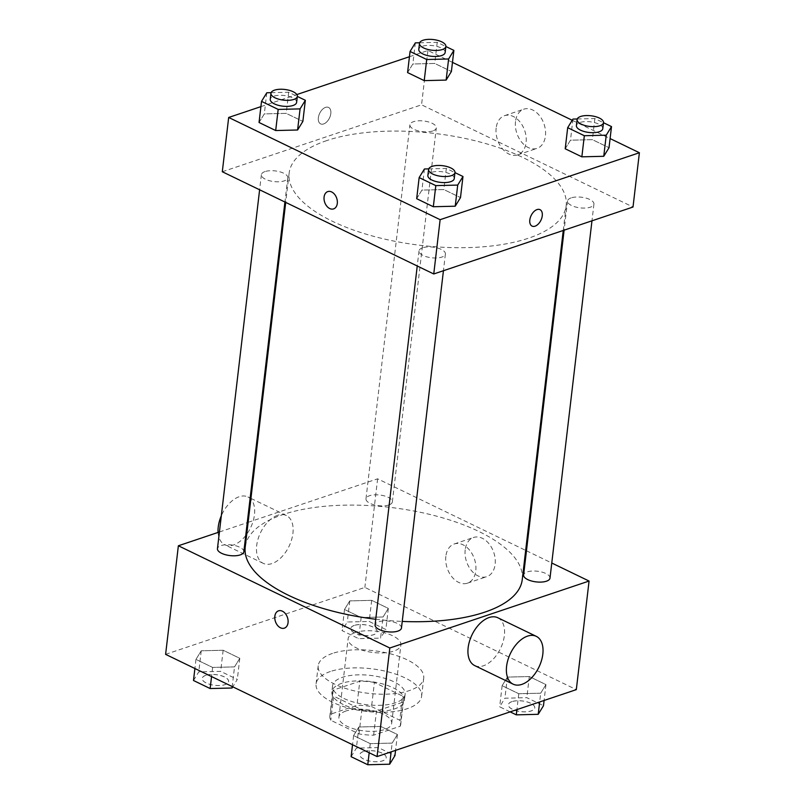 <?xml version="1.0" encoding="UTF-8"?>
<svg xmlns="http://www.w3.org/2000/svg" width="805" height="805" viewBox="0 0 805 805"><rect width="100%" height="100%" fill="white"/><g stroke="black" fill="none" stroke-linecap="round" stroke-linejoin="round"><path stroke-width="0.6" stroke-dasharray="4.03 3.02" d="M355.287 632.539A26.565 10.737 6.7 0 0 348.122 638.727A26.565 10.737 6.7 0 0 373.258 652.503A26.565 10.737 6.7 0 0 400.89 644.926A26.565 10.737 6.7 0 0 384.83 632.901A26.565 10.737 6.7 0 0 355.287 632.539M346.07 710.966A26.565 10.737 6.7 0 0 338.915 717.154A26.565 10.737 6.7 0 0 364.041 730.92A26.565 10.737 6.7 0 0 391.683 723.353A26.565 10.737 6.7 0 0 375.623 711.328A26.565 10.737 6.7 0 0 346.07 710.966M371.578 706.589L399.773 720.223A35.672 14.43 6.7 0 1 400.729 724.419A35.672 14.43 6.7 0 1 400.206 726.241L373.631 735.176A35.672 14.43 6.7 0 1 359.02 733.919L330.815 720.284A35.672 14.43 6.7 0 1 329.859 716.088A35.672 14.43 6.7 0 1 330.382 714.266L356.957 705.331A35.672 14.43 6.7 0 1 371.578 706.589L374.406 682.459L402.611 696.094L399.773 720.223M359.02 733.919L361.848 709.789L333.652 696.154L330.815 720.284M330.382 714.266L333.22 690.137L359.795 681.201L356.957 705.331M333.22 690.137A35.672 14.43 6.7 0 0 332.696 691.958A35.672 14.43 6.7 0 0 333.652 696.154M361.848 709.789A35.672 14.43 6.7 0 0 376.468 711.046L373.631 735.176M402.611 696.094A35.672 14.43 6.7 0 1 403.567 700.29A35.672 14.43 6.7 0 1 403.043 702.111L376.468 711.046M374.406 682.459A35.672 14.43 6.7 0 0 359.795 681.201M343.222 704.496A36.527 14.772 -173.3 0 1 331.851 691.867A36.527 14.772 -173.3 0 1 369.857 681.453A36.527 14.772 -173.3 0 1 404.402 700.39A36.527 14.772 -173.3 0 1 381.731 711.228A36.527 14.772 -173.3 0 1 343.222 704.496M343.936 698.458A36.527 14.772 6.7 0 0 382.435 705.2A36.527 14.772 6.7 0 0 405.116 694.353A36.527 14.772 6.7 0 0 383.029 677.81A36.527 14.772 6.7 0 0 342.407 677.317A36.527 14.772 6.7 0 0 332.566 685.83A36.527 14.772 6.7 0 0 343.936 698.458M403.043 702.111L400.206 726.241M330.392 671.501A53.13 21.483 6.7 0 0 316.073 683.898A53.13 21.483 6.7 0 0 366.335 711.429A53.13 21.483 6.7 0 0 421.609 696.295A53.13 21.483 6.7 0 0 389.489 672.225A53.13 21.483 6.7 0 0 330.392 671.501M332.515 653.408A53.13 21.483 6.7 0 0 318.196 665.795A53.13 21.483 6.7 0 0 368.459 693.326A53.13 21.483 6.7 0 0 423.732 678.192A53.13 21.483 6.7 0 0 391.612 654.133A53.13 21.483 6.7 0 0 332.515 653.408M392.156 743.096L370.25 743.639L353.606 735.589L358.869 726.996L380.775 726.462L397.418 734.512L392.156 743.096L370.25 743.639L353.606 735.589L358.869 726.996L380.775 726.462L397.418 734.512L392.156 743.096L391.129 751.85M540.688 693.196L518.782 693.729L502.139 685.679L507.402 677.096L529.308 676.552L545.951 684.602L540.688 693.196L518.782 693.729L502.139 685.679L507.402 677.096L529.308 676.552L545.951 684.602L540.688 693.196L539.662 701.95M165.609 654.354L364.866 587.409L576.32 689.633M234.527 666.892L212.621 667.436L195.977 659.386L201.24 650.792L223.146 650.259L239.789 658.309L234.527 666.892L212.621 667.436L195.977 659.386L201.24 650.792L223.146 650.259L239.789 658.309L234.527 666.892L232.222 686.554M383.069 616.992L361.153 617.526L344.51 609.486L349.773 600.892L371.679 600.349L388.322 608.399L383.069 616.992L361.153 617.526L344.51 609.486L349.773 600.892L371.679 600.349L388.322 608.399L383.069 616.992L380.584 638.103L358.678 638.647L342.024 630.597L347.287 622.003L369.193 621.47L385.847 629.51L380.584 638.103M522.234 579.681A139.466 56.39 6.7 0 0 437.92 516.518A139.466 56.39 6.7 0 0 282.797 514.616A139.466 56.39 6.7 0 0 245.213 547.138M375.744 619.246A139.466 56.39 6.7 0 0 402.228 621.43M248.121 522.334L377.615 478.824L525.675 550.399M526.46 550.781L551.767 563.007M219.413 531.974L247.256 522.626M549.996 578.111A13.283 5.373 6.7 0 0 541.966 572.093A13.283 5.373 6.7 0 0 527.195 571.912A13.283 5.373 6.7 0 0 523.612 575.012M401.464 628.011A13.283 5.373 6.7 0 0 393.434 621.993A13.283 5.373 6.7 0 0 378.652 621.812A13.283 5.373 6.7 0 0 375.08 624.911M243.835 551.807A13.283 5.373 6.7 0 0 235.805 545.79A13.283 5.373 6.7 0 0 221.033 545.609A13.283 5.373 6.7 0 0 217.451 548.708M388.785 504.997A13.283 5.373 -173.3 0 1 374.013 504.816A13.283 5.373 -173.3 0 1 365.983 498.808A13.283 5.373 -173.3 0 1 379.799 495.025A13.283 5.373 -173.3 0 1 392.367 501.907A13.283 5.373 -173.3 0 1 388.785 504.997M377.615 478.824L364.866 587.409M465.189 549.845A20.678 14.359 -108.6 0 0 471.207 570.292A20.678 14.359 -108.6 0 0 486.743 576.682A20.678 14.359 -108.6 0 0 493.777 552.512A20.678 14.359 -108.6 0 0 473.571 537.478A20.678 14.359 -108.6 0 0 465.189 549.845M497.822 617.747A26.565 15.808 -64.2 0 1 503.004 642.078A26.565 15.808 -64.2 0 1 483.423 665.795A26.565 15.808 -64.2 0 1 474.698 665.584M277.645 515.311A26.565 15.808 115.8 0 0 258.053 539.028A26.565 15.808 115.8 0 0 263.245 563.359A26.565 15.808 115.8 0 0 289.035 546.323A26.565 15.808 115.8 0 0 286.369 515.522A26.565 15.808 115.8 0 0 277.645 515.311M218.085 532.427A26.565 15.808 115.8 0 0 224.796 544.774A26.565 15.808 115.8 0 0 250.586 527.738A26.565 15.808 115.8 0 0 247.92 496.937A26.565 15.808 115.8 0 0 239.196 496.725A26.565 15.808 115.8 0 0 221.325 515.753M445.849 556.346A20.678 14.359 -108.6 0 0 451.857 576.793A20.678 14.359 -108.6 0 0 467.393 583.182A20.678 14.359 -108.6 0 0 474.427 559.002A20.678 14.359 -108.6 0 0 454.221 543.979A20.678 14.359 -108.6 0 0 445.849 556.346M278.53 610.844L278.53 610.844A9.127 6.339 71.4 0 1 287.455 617.475A9.127 6.339 71.4 0 1 284.346 628.152L284.346 628.152M326.739 140.603A139.466 56.39 6.7 0 0 289.146 173.115A139.466 56.39 6.7 0 0 421.075 245.394A139.466 56.39 6.7 0 0 566.167 205.657A139.466 56.39 6.7 0 0 481.863 142.505A139.466 56.39 6.7 0 0 326.739 140.603M432.718 130.984A13.283 5.373 -173.3 0 1 417.946 130.802A13.283 5.373 -173.3 0 1 409.916 124.785A13.283 5.373 -173.3 0 1 423.732 121.002A13.283 5.373 -173.3 0 1 436.3 127.884A13.283 5.373 -173.3 0 1 432.718 130.984M422.595 247.799A13.283 5.373 6.7 0 0 419.013 250.898A13.283 5.373 6.7 0 0 431.581 257.781A13.283 5.373 6.7 0 0 445.396 253.998A13.283 5.373 6.7 0 0 437.367 247.98A13.283 5.373 6.7 0 0 422.595 247.799M264.966 171.596A13.283 5.373 6.7 0 0 261.384 174.695A13.283 5.373 6.7 0 0 273.952 181.578A13.283 5.373 6.7 0 0 287.767 177.794A13.283 5.373 6.7 0 0 279.738 171.777A13.283 5.373 6.7 0 0 264.966 171.596M571.127 197.889A13.283 5.373 6.7 0 0 567.545 200.988A13.283 5.373 6.7 0 0 580.113 207.871A13.283 5.373 6.7 0 0 593.929 204.088A13.283 5.373 6.7 0 0 585.899 198.07A13.283 5.373 6.7 0 0 571.127 197.889M222.301 171.747L421.558 104.801L633.012 207.026M565.211 148.784L570.473 140.201L592.379 139.657L609.023 147.707L592.379 139.657L570.473 140.201L565.211 148.784M259.049 122.491L264.312 113.897L286.218 113.364L302.861 121.404L286.218 113.364L264.312 113.897L259.049 122.491M409.443 56.722L427.938 50.514L452.47 62.377M572.224 120.267L610.099 138.581M260.911 106.632L296.844 94.557M416.678 198.694L421.931 190.101L443.847 189.557L460.49 197.607L443.847 189.557L421.931 190.101L416.678 198.694M407.582 72.581L412.844 63.998L434.75 63.454L451.394 71.504L434.75 63.454L412.844 63.998L407.582 72.581M427.938 50.514L421.558 104.801M515.512 121.535A20.678 14.359 -108.6 0 0 521.519 141.982A20.678 14.359 -108.6 0 0 537.056 148.372A20.678 14.359 -108.6 0 0 544.089 124.191A20.678 14.359 -108.6 0 0 523.884 109.168A20.678 14.359 -108.6 0 0 515.512 121.535M325.562 107.367A9.127 5.434 115.8 0 0 318.83 115.518A9.127 5.434 115.8 0 0 320.611 123.879A9.127 5.434 115.8 0 0 329.476 118.023A9.127 5.434 115.8 0 0 328.561 107.437A9.127 5.434 115.8 0 0 325.562 107.367A9.127 5.434 115.8 0 0 318.83 115.518A9.127 5.434 115.8 0 0 320.621 123.879A9.127 5.434 115.8 0 0 329.487 118.023A9.127 5.434 115.8 0 0 328.571 107.437A9.127 5.434 115.8 0 0 325.562 107.367M532.065 226.104L532.065 226.104A9.127 5.434 -64.2 0 1 531.149 215.519A9.127 5.434 -64.2 0 1 540.014 209.662L540.014 209.662M496.162 128.035A20.678 14.359 -108.6 0 0 502.179 148.482A20.678 14.359 -108.6 0 0 517.716 154.872A20.678 14.359 -108.6 0 0 524.739 130.692A20.678 14.359 -108.6 0 0 504.544 115.668A20.678 14.359 -108.6 0 0 496.162 128.035M327.786 191.59L327.786 191.59A9.127 6.339 71.4 0 1 336.701 198.221A9.127 6.339 71.4 0 1 333.602 208.898L333.602 208.898M419.636 42.776L437.226 42.343L445.859 46.509M445.155 52.476A13.283 5.373 6.7 0 0 437.125 46.469A13.283 5.373 6.7 0 0 422.353 46.288A13.283 5.373 6.7 0 0 418.781 49.377M415.32 42.876L412.844 63.998M437.226 42.343L434.75 63.454M577.255 118.979L594.855 118.546L603.488 122.712M602.784 128.679A13.283 5.373 6.7 0 0 594.754 122.662A13.283 5.373 6.7 0 0 579.982 122.481A13.283 5.373 6.7 0 0 576.4 125.58M572.949 119.08L570.473 140.201M594.855 118.546L592.379 139.657M271.104 92.676L288.693 92.243L297.327 96.419M296.622 102.386A13.283 5.373 6.7 0 0 288.593 96.369A13.283 5.373 6.7 0 0 273.821 96.187A13.283 5.373 6.7 0 0 270.249 99.287M266.787 92.786L264.312 113.897M288.693 92.243L286.218 113.364M428.723 168.879L446.322 168.446L454.956 172.622M454.251 178.589A13.283 5.373 6.7 0 0 446.222 172.572A13.283 5.373 6.7 0 0 431.45 172.391A13.283 5.373 6.7 0 0 427.868 175.49M424.416 168.99L421.931 190.101M446.322 168.446L443.847 189.557M354.321 625.404A13.283 5.373 6.7 0 0 350.749 628.504A13.283 5.373 6.7 0 0 363.307 635.387A13.283 5.373 6.7 0 0 377.132 631.603A13.283 5.373 6.7 0 0 369.103 625.586A13.283 5.373 6.7 0 0 354.321 625.404M361.153 617.526L358.678 638.647M344.51 609.486L342.024 630.597M349.773 600.892L347.287 622.003M371.679 600.349L369.193 621.47M388.322 608.399L385.847 629.51M354.321 625.455A13.283 5.373 6.7 0 0 350.739 628.554A13.283 5.373 6.7 0 0 363.307 635.437A13.283 5.373 6.7 0 0 377.122 631.653A13.283 5.373 6.7 0 0 369.093 625.636A13.283 5.373 6.7 0 0 354.321 625.455M510.139 711.872L499.653 706.8L504.916 698.207L526.822 697.673L543.476 705.713M511.95 701.608A13.283 5.373 6.7 0 0 508.378 704.707A13.283 5.373 6.7 0 0 520.936 711.59A13.283 5.373 6.7 0 0 534.751 707.806A13.283 5.373 6.7 0 0 526.732 701.789A13.283 5.373 6.7 0 0 511.95 701.608M518.782 693.729L516.921 709.587M502.139 685.679L499.653 706.8M507.402 677.096L504.916 698.207M529.308 676.552L526.822 697.673M545.951 684.602L544.089 700.461M511.95 701.658A13.283 5.373 6.7 0 0 508.368 704.757A13.283 5.373 6.7 0 0 520.936 711.64A13.283 5.373 6.7 0 0 534.751 707.857A13.283 5.373 6.7 0 0 526.722 701.839A13.283 5.373 6.7 0 0 511.95 701.658M193.492 680.497L198.755 671.913L220.661 671.37L237.314 679.42L232.776 686.826M205.788 675.315A13.283 5.373 6.7 0 0 202.216 678.414A13.283 5.373 6.7 0 0 214.774 685.297A13.283 5.373 6.7 0 0 228.6 681.513A13.283 5.373 6.7 0 0 220.57 675.496A13.283 5.373 6.7 0 0 205.788 675.315M212.621 667.436L211.554 676.562M195.977 659.386L194.901 668.512M201.24 650.792L198.755 671.913M223.146 650.259L220.661 671.37M239.789 658.309L237.314 679.42M205.788 675.365A13.283 5.373 6.7 0 0 202.206 678.454A13.283 5.373 6.7 0 0 214.774 685.337A13.283 5.373 6.7 0 0 228.59 681.553A13.283 5.373 6.7 0 0 220.56 675.546A13.283 5.373 6.7 0 0 205.788 675.365M351.121 756.7L356.384 748.117L378.29 747.573L394.943 755.623M363.417 751.518A13.283 5.373 6.7 0 0 359.845 754.607A13.283 5.373 6.7 0 0 372.403 761.5A13.283 5.373 6.7 0 0 386.219 757.706A13.283 5.373 6.7 0 0 378.189 751.699A13.283 5.373 6.7 0 0 363.417 751.518M370.25 743.639L369.183 752.766M353.606 735.589L352.53 744.716M358.869 726.996L356.384 748.117M380.775 726.462L378.29 747.573M397.418 734.512L395.557 750.361M363.417 751.568A13.283 5.373 6.7 0 0 359.835 754.657A13.283 5.373 6.7 0 0 372.403 761.54A13.283 5.373 6.7 0 0 386.219 757.757A13.283 5.373 6.7 0 0 378.189 751.749A13.283 5.373 6.7 0 0 363.417 751.568M391.683 723.353L400.89 644.926M338.915 717.154L348.122 638.727M332.566 685.83L331.851 691.867M405.116 694.353L404.402 700.39M403.567 700.29L400.729 724.419M332.696 691.958L329.859 716.088M318.196 665.795L316.073 683.898M423.732 678.192L421.609 696.295M286.369 515.522L250.939 498.396M250.154 498.013L247.92 496.937M263.245 563.359L224.796 544.774M467.393 583.182L486.743 576.682M454.221 543.979L473.571 537.478M289.146 173.115L285.705 202.397M566.167 205.657L563.259 230.461M392.367 501.907L436.3 127.884M365.983 498.808L409.916 124.785M419.013 250.898L417.242 265.992M445.396 253.998L443.434 270.722M261.384 174.695L259.613 189.789M287.767 177.794L284.92 202.025M567.545 200.988L564.114 230.18M593.929 204.088L591.967 220.822M517.716 154.872L537.056 148.372M504.544 115.668L523.884 109.168"/><path stroke-width="1.21" d="M551.767 563.007L589.069 581.049L576.32 689.633L377.062 756.579L165.609 654.354L178.368 545.77L219.413 531.974M589.069 581.049L389.821 647.995L377.062 756.579M389.821 647.995L178.368 545.77M274.827 616.308A9.127 6.339 71.4 0 1 278.53 610.844A9.127 6.339 71.4 0 1 287.455 617.475A9.127 6.339 71.4 0 1 284.346 628.152A9.127 6.339 71.4 0 1 277.483 625.334A9.127 6.339 71.4 0 1 274.827 616.308M285.705 202.397L245.213 547.138A139.466 56.39 6.7 0 0 375.744 619.246M402.228 621.43A139.466 56.39 6.7 0 0 522.234 579.681L563.259 230.461M525.675 550.399L526.46 550.781M247.256 522.626L248.121 522.334M564.114 230.18L523.612 575.012A13.283 5.373 6.7 0 0 536.17 581.894A13.283 5.373 6.7 0 0 549.996 578.111L591.967 220.822M417.242 265.992L375.08 624.911A13.283 5.373 6.7 0 0 387.638 631.794A13.283 5.373 6.7 0 0 401.464 628.011L443.434 270.722M259.613 189.789L217.451 548.708A13.283 5.373 6.7 0 0 230.009 555.591A13.283 5.373 6.7 0 0 243.835 551.807L284.92 202.025M513.137 684.169L474.698 665.584A26.565 15.808 -64.2 0 1 472.032 634.783A26.565 15.808 -64.2 0 1 497.822 617.747L536.261 636.332A26.565 15.808 -64.2 0 1 541.453 660.663A26.565 15.808 -64.2 0 1 521.871 684.381A26.565 15.808 -64.2 0 1 513.137 684.169A26.565 15.808 -64.2 0 1 510.471 653.378A26.565 15.808 -64.2 0 1 536.261 636.332M221.325 515.753A26.565 15.808 115.8 0 0 218.085 532.427M284.346 628.152A9.127 6.339 71.4 0 1 277.483 625.334A9.127 6.339 71.4 0 1 274.837 616.308A9.127 6.339 71.4 0 1 278.53 610.844M610.099 138.581L639.391 152.739L633.012 207.026L433.754 273.972L222.301 171.747L228.68 117.46L260.911 106.632M639.391 152.739L440.134 219.685L433.754 273.972M440.134 219.685L228.68 117.46M333.602 208.898A9.127 6.339 71.4 0 1 326.739 206.08A9.127 6.339 71.4 0 1 324.083 197.044A9.127 6.339 71.4 0 1 327.776 191.59A9.127 6.339 71.4 0 1 336.701 198.221A9.127 6.339 71.4 0 1 333.602 208.898A9.127 6.339 71.4 0 1 326.739 206.08A9.127 6.339 71.4 0 1 324.083 197.044A9.127 6.339 71.4 0 1 327.786 191.59M603.488 122.712L611.508 126.596L609.023 147.707L603.76 156.291L581.854 156.834L565.211 148.784L581.854 156.834L603.76 156.291L606.246 135.18L584.339 135.723L567.686 127.673L572.949 119.08L577.255 118.979M297.327 96.419L305.347 100.293L302.861 121.404L297.598 129.997L275.692 130.541L259.049 122.491L275.692 130.541L297.598 129.997L300.084 108.886L278.178 109.42L261.524 101.37L266.787 92.786L271.104 92.676M452.47 62.377L572.224 120.267M296.844 94.557L409.443 56.722M454.956 172.622L462.976 176.496L460.49 197.607L455.228 206.201L433.321 206.734L416.678 198.694L433.321 206.734L455.228 206.201L457.713 185.08L435.807 185.623L419.153 177.573L424.416 168.99L428.723 168.879M445.859 46.509L453.879 50.393L451.394 71.504L446.131 80.087L424.225 80.631L407.582 72.581L424.225 80.631L446.131 80.087L448.616 58.976L426.71 59.52L410.057 51.47L415.32 42.876L419.636 42.776M540.014 209.662A9.127 5.434 -64.2 0 1 541.795 218.024A9.127 5.434 -64.2 0 1 535.063 226.175A9.127 5.434 -64.2 0 1 532.065 226.104A9.127 5.434 -64.2 0 1 531.149 215.519A9.127 5.434 -64.2 0 1 540.014 209.662A9.127 5.434 -64.2 0 1 541.795 218.024A9.127 5.434 -64.2 0 1 535.063 226.175A9.127 5.434 -64.2 0 1 532.065 226.104M453.879 50.393L448.616 58.976M419.486 43.349L418.781 49.377A13.283 5.373 6.7 0 0 431.339 56.259A13.283 5.373 6.7 0 0 445.155 52.476L445.869 46.449A13.283 5.373 6.7 0 0 437.84 40.431A13.283 5.373 6.7 0 0 423.068 40.25A13.283 5.373 6.7 0 0 419.486 43.349A13.283 5.373 6.7 0 0 432.054 50.232A13.283 5.373 6.7 0 0 445.869 46.449M426.71 59.52L424.225 80.631M410.057 51.47L407.582 72.581M451.394 71.504L446.131 80.087M611.508 126.596L606.246 135.18M577.115 119.553L576.4 125.58A13.283 5.373 6.7 0 0 588.968 132.463A13.283 5.373 6.7 0 0 602.784 128.679L603.498 122.652A13.283 5.373 6.7 0 0 595.469 116.634A13.283 5.373 6.7 0 0 580.697 116.453A13.283 5.373 6.7 0 0 577.115 119.553A13.283 5.373 6.7 0 0 589.683 126.435A13.283 5.373 6.7 0 0 603.498 122.652M584.339 135.723L581.854 156.834M567.686 127.673L565.211 148.784M609.023 147.707L603.76 156.291M305.347 100.293L300.084 108.886M270.953 93.249L270.249 99.287A13.283 5.373 6.7 0 0 282.807 106.169A13.283 5.373 6.7 0 0 296.622 102.386L297.337 96.348A13.283 5.373 6.7 0 0 289.307 90.331A13.283 5.373 6.7 0 0 274.535 90.15A13.283 5.373 6.7 0 0 270.953 93.249A13.283 5.373 6.7 0 0 283.521 100.132A13.283 5.373 6.7 0 0 297.337 96.348M278.178 109.42L275.692 130.541M261.524 101.37L259.049 122.491M302.861 121.404L297.598 129.997M462.976 176.496L457.713 185.08M428.582 169.453L427.868 175.49A13.283 5.373 6.7 0 0 440.436 182.373A13.283 5.373 6.7 0 0 454.251 178.589L454.966 172.552A13.283 5.373 6.7 0 0 446.936 166.534A13.283 5.373 6.7 0 0 432.164 166.353A13.283 5.373 6.7 0 0 428.582 169.453A13.283 5.373 6.7 0 0 441.15 176.335A13.283 5.373 6.7 0 0 454.966 172.552M435.807 185.623L433.321 206.734M419.153 177.573L416.678 198.694M460.49 197.607L455.228 206.201M544.089 700.461L543.476 705.713L538.213 714.307L516.307 714.85L510.139 711.872M539.662 701.95L538.213 714.307M516.921 709.587L516.307 714.85M232.776 686.826L232.051 688.003L210.145 688.547L193.492 680.497L194.901 668.512M232.222 686.554L232.051 688.003M211.554 676.562L210.145 688.547M395.557 750.361L394.943 755.623L389.68 764.207L367.774 764.75L351.121 756.7L352.53 744.716M391.129 751.85L389.68 764.207M369.183 752.766L367.774 764.75M250.939 498.396L250.154 498.013"/></g></svg>
